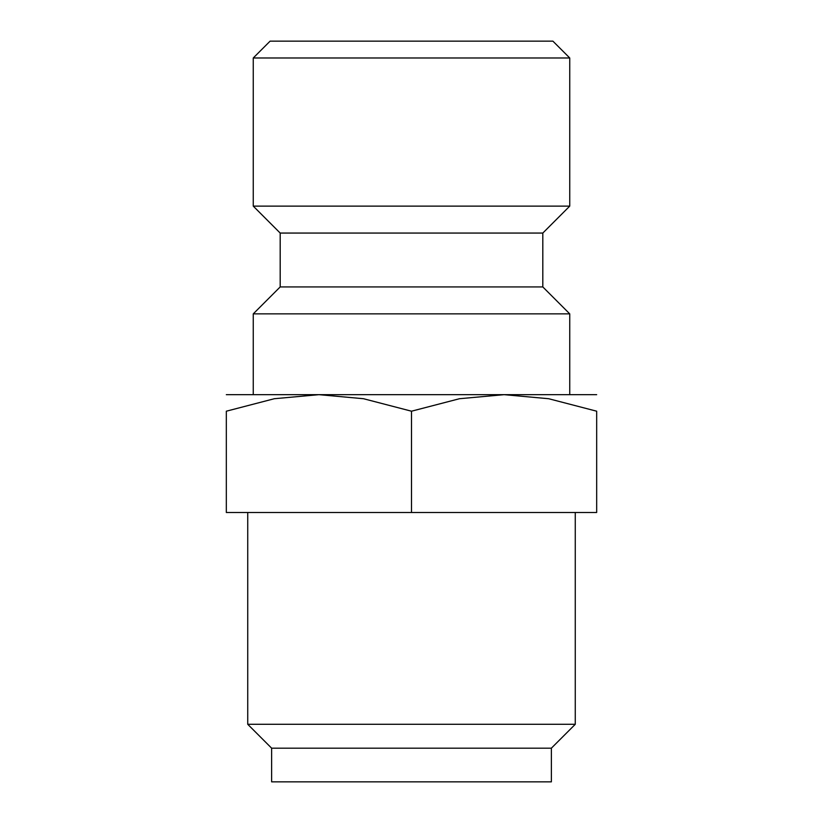 <?xml version="1.0" encoding="UTF-8"?>
<svg xmlns="http://www.w3.org/2000/svg" width="823" height="823" viewBox="0 0 823 823"><rect width="100%" height="100%" fill="white"/><g stroke="black" fill="none" stroke-linecap="round" stroke-linejoin="round"><path stroke-width="1.23" d="M542.81 286.929L280.19 286.929L280.19 233.063L542.81 233.063L542.81 286.929L569.742 313.861L253.258 313.861L253.258 394.67M569.742 57.98L253.258 57.98L270.098 41.15L552.902 41.15L569.742 57.98L569.742 206.12L253.258 206.12L280.19 233.063M226.325 394.67L596.675 394.67M318.913 394.67L363.519 398.723L411.5 411.202L459.481 398.723L504.088 394.67L548.694 398.723L596.675 411.202L596.675 512.503L226.325 512.503L226.325 411.202L274.306 398.723L318.913 394.67M411.5 748.179L271.631 748.179L271.631 781.85L551.369 781.85L551.369 748.179L411.5 748.179M575.267 512.503L575.267 724.291L247.733 724.291L271.631 748.179M226.325 411.233C226.325 389.063 226.325 389.063 226.325 411.233M596.675 411.233C596.675 389.063 596.675 389.063 596.675 411.233M411.5 512.503L411.5 411.202M280.19 286.929L253.258 313.861M253.258 57.98L253.258 206.12M247.733 512.503L247.733 724.291M551.369 748.179L575.267 724.291M542.81 233.063L569.742 206.12M569.742 313.861L569.742 394.67"/></g></svg>
